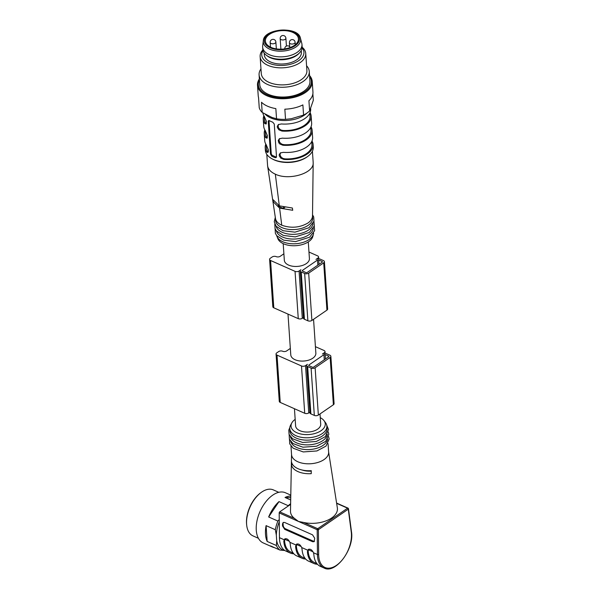 <?xml version="1.0" encoding="UTF-8"?>
<svg xmlns="http://www.w3.org/2000/svg" width="598" height="598" viewBox="0 0 598 598"><rect width="100%" height="100%" fill="white"/><g stroke="black" fill="none" stroke-linecap="round" stroke-linejoin="round"><path stroke-width="0.9" d="M308.284 241.928L309.413 258.56A12.573 7.019 176.1 0 1 297.348 266.416A12.573 7.019 176.1 0 1 284.327 260.272L283.198 243.64M300.458 38.302L301.781 43.295A19.719 11.003 176.1 0 1 301.983 44.461L302.139 46.831A19.719 11.003 176.1 0 1 299.456 52.945L298.551 53.85A18.575 10.368 176.1 0 1 296.503 55.539A18.575 10.368 176.1 0 1 267.313 55.98L266.289 55.21A19.719 11.003 176.1 0 1 262.799 49.514L262.642 47.145A19.719 11.003 176.1 0 1 262.671 45.956L263.307 40.836C263.524 28.218 298.529 25.834 300.458 38.302A18.725 10.45 176.1 0 1 296.032 46.921A18.725 10.45 176.1 0 1 274.774 50.688A18.725 10.45 176.1 0 1 263.307 40.836M264.189 53.117L264.309 54.874A18.575 10.368 -3.9 0 0 276.65 63.687A18.575 10.368 -3.9 0 0 296.795 59.793A18.575 10.368 -3.9 0 0 301.37 52.347L301.25 50.591M294.358 45.411A16.572 9.247 176.1 0 1 276.381 48.879A16.572 9.247 176.1 0 1 265.37 41.015A16.572 9.247 176.1 0 1 281.277 30.662A16.572 9.247 176.1 0 1 298.439 38.765A16.572 9.247 176.1 0 1 294.358 45.411M301.983 44.461A19.719 11.003 176.1 0 1 297.124 52.37A19.719 11.003 176.1 0 1 275.738 56.504A19.719 11.003 176.1 0 1 262.642 47.145M299.456 52.945A19.719 11.003 176.1 0 1 297.281 54.732A19.719 11.003 176.1 0 1 266.289 55.21M306.983 113.059A24.002 13.395 176.1 0 1 304.517 115.063A24.002 13.395 176.1 0 1 265.295 114.33M313.614 233.153A18.575 10.368 176.1 0 1 313.457 234.02L312.859 236.359A17.805 9.934 176.1 0 1 308.643 241.689A17.805 9.934 176.1 0 1 290.86 245.614A17.805 9.934 176.1 0 1 277.906 238.737L277.001 236.502A18.575 10.368 176.1 0 1 276.725 235.664M312.507 215.975C312.433 218.532 310.908 220.879 307.925 223.017C299.68 227.733 290.964 228.466 281.763 225.214C278.07 223.532 275.977 221.305 275.491 218.539M279.602 208.126L292.714 210.279L292.392 208.029L279.318 205.847L272.636 199.276L272.965 201.526L279.602 208.126L281.755 225.214M313.158 162.252L313.173 162.828C314.017 173.353 288.856 180.85 275.327 174.168C270.774 172.067 268.203 169.331 267.612 165.952L266.798 154.336M265.818 144.133A24.002 13.395 -3.9 0 0 265.198 147.736L265.377 150.337A24.002 13.395 -3.9 0 0 272.217 158.904A24.002 13.395 -3.9 0 0 273.54 159.546A24.002 13.395 -3.9 0 0 307.357 156.698A24.002 13.395 -3.9 0 0 307.656 156.489A24.002 13.395 -3.9 0 0 313.27 147.078L313.09 144.477A24.002 13.395 176.1 0 1 307.178 154.097A24.002 13.395 176.1 0 1 283.856 159.442L280.798 158.186L279.296 155.861L279.221 154.71L280.305 152.961L283.37 152.341A24.002 13.395 176.1 0 0 306.692 146.996A24.002 13.395 176.1 0 0 312.612 137.376L312.126 130.282A24.002 13.395 -3.9 0 0 311.027 126.791M310.781 127.337L310.982 130.357A22.859 12.76 176.1 0 1 283.751 144.656L282.891 145.247A24.002 13.395 -3.9 0 0 306.213 139.902A24.002 13.395 -3.9 0 0 312.126 130.282M282.891 145.247L279.827 143.991L278.847 142.862L278.249 140.515L279.318 138.781L282.406 138.145A24.002 13.395 -3.9 0 0 305.728 132.808A24.002 13.395 -3.9 0 0 311.64 123.181L311.154 116.087A24.002 13.395 -3.9 0 0 310.056 112.596M278.788 124.339L278.07 125.819L278.661 128.107L280.701 129.916L282.779 130.461L281.92 131.052A24.002 13.395 -3.9 0 0 305.242 125.707A24.002 13.395 -3.9 0 0 311.154 116.087M281.92 131.052L278.862 129.803L277.36 127.471L277.285 126.328L278.354 124.586L281.434 123.958A24.002 13.395 -3.9 0 0 304.763 118.613A24.002 13.395 -3.9 0 0 310.676 108.993L310.654 108.701M311.992 140.986A24.002 13.395 176.1 0 1 313.09 144.477M262.843 112.85A24.002 13.395 176.1 0 0 264.264 116.348L266.469 121.544L266.035 124.048L264.75 123.442A24.002 13.395 176.1 0 1 263.262 119.353L263.748 126.447A24.002 13.395 176.1 0 0 265.228 130.536L267.433 135.739L267 138.235L265.714 137.637A24.002 13.395 176.1 0 1 264.234 133.548L264.72 140.642A24.002 13.395 -3.9 0 0 266.2 144.731L268.405 149.926L268.315 151.937L267.47 152.505L266.91 152.124L267.545 151.242A22.859 12.76 176.1 0 1 266.342 147.661L266.132 144.641M265.198 147.736A24.002 13.395 -3.9 0 0 266.678 151.832M264.234 133.548A24.002 13.395 176.1 0 1 264.854 129.938M263.262 119.353A24.002 13.395 176.1 0 1 263.882 115.743M271.716 156.13A24.002 13.395 -3.9 0 0 275.155 157.655L276.052 157.035L272.621 155.51L271.716 156.13L270.483 154.037L268.255 121.394L268.524 120.587L269.302 120.647A24.002 13.395 -3.9 0 0 272.733 122.171L274.265 124.055L276.493 156.698L276.119 157.58L275.155 157.655M307.656 156.489L306.849 157.065A22.859 12.76 176.1 0 1 274.355 159.972A22.859 12.76 176.1 0 1 273.092 159.367L272.217 158.904M312.515 215.743L312.664 217.941A18.575 10.368 176.1 0 1 308.09 225.386A18.575 10.368 176.1 0 1 287.937 229.281A18.575 10.368 176.1 0 1 275.603 220.468L275.454 218.307M312.963 223.689A18.575 10.368 176.1 0 1 308.411 230.118A18.575 10.368 176.1 0 1 289.126 234.124A18.575 10.368 176.1 0 1 276.082 226.201M313.285 228.421A18.575 10.368 176.1 0 1 308.732 234.85A18.575 10.368 176.1 0 1 289.447 238.856A18.575 10.368 176.1 0 1 276.403 230.933M313.457 234.02A18.575 10.368 176.1 0 1 309.054 239.581A18.575 10.368 176.1 0 1 290.516 243.67A18.575 10.368 176.1 0 1 277.001 236.502M309.809 113.142L310.018 116.162A22.859 12.76 176.1 0 1 282.779 130.461M264.196 116.251L264.406 119.271A22.859 12.76 -3.9 0 0 265.609 122.852L266.379 123.562M279.759 138.534L279.034 140.014L279.625 142.302L281.673 144.103L283.751 144.656M265.168 130.446L265.37 133.466A22.859 12.76 -3.9 0 0 266.573 137.047L267.343 137.757M280.724 152.729L280.006 154.202L280.597 156.489L282.637 158.298L284.715 158.844A22.859 12.76 -3.9 0 0 311.954 144.552L311.745 141.532M267.545 151.242L268.315 151.952M276.052 157.035A1.712 1.032 -124.5 0 0 276.448 157.139M269.025 120.534A1.712 1.032 -124.5 0 0 269.01 120.878L268.255 121.394M270.483 154.037L271.238 153.522L269.01 120.878M271.238 153.522A1.712 1.032 -124.5 0 0 272.621 155.51M272.965 201.526L273.458 201.19M278.324 205.376L278.376 206.063A18.284 10.203 -3.9 0 0 283.527 208.343L284.76 207.499M283.445 207.214L283.527 208.343M309.54 75.542A27.433 15.309 176.1 0 1 312.238 81.492A27.433 15.309 176.1 0 1 305.481 92.488A27.433 15.309 176.1 0 1 275.723 98.236A27.433 15.309 176.1 0 1 257.499 85.222L258.216 95.695A27.433 15.309 176.1 0 0 258.545 97.541L259.24 107.707A27.433 15.309 -3.9 0 0 262.193 112.431L261.505 102.258A27.433 15.309 176.1 0 0 275.842 108.612L276.538 118.785A27.433 15.309 -3.9 0 0 285.53 119.361L284.842 109.187A27.433 15.309 176.1 0 0 302.88 104.904L303.575 115.078A27.433 15.309 -3.9 0 0 306.886 113.127A27.433 15.309 -3.9 0 0 309.615 110.929L313.315 100.285L312.874 93.834M285.53 119.361L291.346 118.703L303.575 115.078M262.193 112.431L272 117.462L276.538 118.785M302.154 47.235A22.859 12.76 176.1 0 1 305.742 53.476L306.901 70.512A22.859 12.76 176.1 0 1 301.272 79.676A22.859 12.76 176.1 0 1 276.478 84.468A22.859 12.76 176.1 0 1 261.296 73.621L260.13 56.586A22.859 12.76 176.1 0 1 262.843 49.918M306.58 65.773A25.146 14.031 176.1 0 1 309.263 71.446A25.146 14.031 176.1 0 1 303.066 81.53A25.146 14.031 176.1 0 1 275.79 86.8A25.146 14.031 176.1 0 1 259.084 74.87A25.146 14.031 176.1 0 1 260.967 68.882M257.499 85.222A27.433 15.309 176.1 0 1 259.368 78.958M309.615 110.929L308.919 100.756A27.433 15.309 176.1 0 0 312.948 91.965L312.238 81.492M302.117 47.892A21.147 11.803 176.1 0 1 298.723 60.652A21.147 11.803 176.1 0 1 272.15 64.3A21.147 11.803 176.1 0 1 262.963 50.561M305.742 53.476A22.859 12.76 176.1 0 1 300.114 62.641A22.859 12.76 176.1 0 1 275.319 67.432A22.859 12.76 176.1 0 1 260.13 56.586M259.084 74.87L259.756 84.654A25.146 14.031 -3.9 0 0 276.455 96.584A25.146 14.031 -3.9 0 0 303.732 91.315A25.146 14.031 -3.9 0 0 309.465 84.52A25.146 14.031 -3.9 0 0 309.928 81.238L309.263 71.446M259.427 79.87A26.574 14.83 -3.9 0 0 272 96.547A26.574 14.83 -3.9 0 0 304.808 91.793A26.574 14.83 -3.9 0 0 309.6 76.447M308.972 252.042L317.59 255.862A2.855 1.592 176.1 0 1 318.562 256.961A2.855 1.592 176.1 0 1 317.859 258.104L315.976 259.397A2.855 1.592 176.1 0 1 320.005 259.054L323.436 260.579A2.855 1.592 176.1 0 1 324.415 261.67A2.855 1.592 176.1 0 1 323.705 262.821L308.68 273.137A2.855 1.592 176.1 0 1 304.651 273.473L301.22 271.955A2.855 1.592 176.1 0 1 300.241 270.857A2.855 1.592 176.1 0 1 300.951 269.713L299.067 271.006A2.855 1.592 176.1 0 1 295.046 271.343L270.573 260.496A2.855 1.592 176.1 0 1 269.601 259.405A2.855 1.592 176.1 0 1 270.303 258.254L272.18 256.968A2.855 1.592 176.1 0 1 276.209 256.632A2.855 1.592 -3.9 0 0 280.23 256.288L283.886 253.784M324.415 261.67L327.637 308.987A2.855 1.592 176.1 0 1 326.934 310.13L311.902 320.446A2.855 1.592 176.1 0 1 307.873 320.79L304.442 319.265A2.855 1.592 176.1 0 1 303.47 318.173L300.241 270.857M303.425 317.538L302.296 318.315A2.855 1.592 176.1 0 1 298.267 318.652L273.794 307.813A2.855 1.592 176.1 0 1 272.823 306.714L269.601 259.405M322.202 262.156A0.86 0.478 -3.9 0 0 322.419 261.812A0.86 0.478 -3.9 0 0 322.128 261.483L318.689 259.958A0.86 0.478 -3.9 0 0 317.478 260.063L302.453 270.378A0.86 0.478 -3.9 0 0 302.237 270.722A0.86 0.478 -3.9 0 0 302.528 271.051L305.967 272.576A0.86 0.478 -3.9 0 0 307.178 272.471L322.202 262.156M313.554 319.317L315.864 353.186A12.573 7.019 176.1 0 1 303.799 361.043A12.573 7.019 176.1 0 1 290.778 354.898L287.997 314.1M315.423 346.668L324.041 350.488A2.855 1.592 176.1 0 1 325.013 351.579A2.855 1.592 176.1 0 1 324.31 352.73L322.427 354.016A2.855 1.592 176.1 0 1 326.456 353.68L329.887 355.197A2.855 1.592 176.1 0 1 330.858 356.296L334.088 403.605A2.855 1.592 176.1 0 1 333.385 404.756L318.353 415.072A2.855 1.592 176.1 0 1 314.324 415.408L310.893 413.891A2.855 1.592 176.1 0 1 309.921 412.792L306.692 365.483A2.855 1.592 176.1 0 1 307.402 364.339L305.518 365.625A2.855 1.592 176.1 0 1 301.497 365.969L277.024 355.122A2.855 1.592 176.1 0 1 276.052 354.023A2.855 1.592 176.1 0 1 276.754 352.88L278.631 351.594A2.855 1.592 176.1 0 1 282.66 351.25A2.855 1.592 -3.9 0 0 286.681 350.914L290.336 348.402M330.858 356.296A2.855 1.592 176.1 0 1 330.156 357.44L315.131 367.763A2.855 1.592 176.1 0 1 311.102 368.099L307.664 366.574A2.855 1.592 176.1 0 1 306.692 365.483M309.876 412.164L308.747 412.941A2.855 1.592 176.1 0 1 304.718 413.278L280.245 402.432A2.855 1.592 176.1 0 1 279.273 401.34L276.052 354.023M313.621 367.097L328.653 356.774A0.86 0.478 -3.9 0 0 328.87 356.43A0.86 0.478 -3.9 0 0 328.579 356.102L325.14 354.584A0.86 0.478 -3.9 0 0 323.929 354.681L308.904 365.004A0.86 0.478 -3.9 0 0 308.688 365.348A0.86 0.478 -3.9 0 0 308.979 365.677L312.418 367.194A0.86 0.478 -3.9 0 0 313.621 367.097M246.72 525.425L246.638 524.715A24.286 13.844 -66.1 0 1 246.533 523.564A24.286 13.844 -66.1 0 1 260.818 492.715L261.401 492.296A25.146 14.33 113.9 0 0 246.608 524.237A25.146 14.33 113.9 0 0 246.72 525.425A25.146 14.33 113.9 0 0 252.961 535.875L258.411 538.29M278.78 492.311L273.331 489.897A25.146 14.33 113.9 0 0 261.401 492.296M290.785 495.129L285.418 492.752A27.433 15.63 113.9 0 0 260.018 511.499A27.433 15.63 113.9 0 0 263.195 542.909L272.426 546.998A27.433 15.63 -66.1 0 1 270.64 545.944L279.864 550.033A27.433 15.63 -66.1 0 1 276.396 545.525L276.702 540.756A25.946 14.786 113.9 0 0 284.155 550.459L284.798 550.489M268.659 516.971L278.997 501.602A27.433 15.63 -66.1 0 0 268.659 516.971L277.891 521.06L279.259 519.557M290.77 496.056A27.433 15.63 -66.1 0 0 285.029 497.461L290.74 497.678M274.415 547.619A27.433 15.63 -66.1 0 1 272.426 546.998M267.171 541.437L266.088 525.627A27.433 15.63 -66.1 0 0 267.171 541.437L276.396 545.525M279.281 521.762A25.946 14.786 113.9 0 0 276.313 535.053L275.319 529.716L266.088 525.627M275.319 529.716A27.433 15.63 -66.1 0 1 277.891 521.06M288.012 506.162L288.221 505.699L278.997 501.602M288.221 505.699A27.433 15.63 -66.1 0 1 290.628 503.725M285.029 497.461L290.695 499.973M284.155 550.459L279.864 550.033M276.313 535.053L276.702 540.756M314.443 541.332A2.855 1.727 55.5 0 1 313.404 541.175L285.5 528.811A2.855 1.727 55.5 0 1 283.19 525.493L283.063 523.601A2.855 1.727 55.5 0 1 283.392 522.375M316.888 563.6L314.376 562.486A24.57 14.001 -66.1 0 1 308.172 551.087L308.725 549.218M317.433 564.243A25.714 14.651 -66.1 0 1 313.913 563.503A25.714 14.651 -66.1 0 1 307.417 551.603L308.314 549.427C310.325 548.68 312.044 549.786 313.479 552.754L313.86 554.458A25.714 14.651 113.9 0 0 320.349 566.358L323.996 567.98A25.714 14.651 -66.1 0 1 317.448 554.51L317.187 529.746A0.86 0.441 -0.6 0 0 318.398 529.693L318.659 554.466A0.86 0.441 179.4 0 1 317.448 554.51L313.479 552.754M305.63 559.01A25.714 14.651 -66.1 0 1 302.102 558.278A25.714 14.651 -66.1 0 1 295.614 546.37L296.503 544.195C298.514 543.447 300.241 544.561 301.676 547.521L302.05 549.226A25.714 14.651 113.9 0 0 308.546 561.126L313.913 563.503M305.085 558.368L302.566 557.254A24.57 14.001 -66.1 0 1 296.361 545.854L296.914 543.986M285.111 538.753L284.558 540.622A24.57 14.001 113.9 0 0 290.763 552.021L293.274 553.135M302.102 558.278L296.735 555.893A25.714 14.651 -66.1 0 1 290.247 543.993L289.866 542.296C288.43 539.329 286.711 538.215 284.7 538.962L283.803 541.138A25.714 14.651 113.9 0 0 290.292 553.045A25.714 14.651 113.9 0 0 293.82 553.778M282.51 523.975L283.138 522.503L284.633 522.473L312.537 534.836L314.712 538.245L314.107 541.683L312.612 541.721L284.7 529.35L282.533 525.941L282.51 523.975L283.063 523.601M290.613 504.376L279.707 511.866A0.86 0.486 113.9 0 0 279.191 512.912L279.453 537.677A25.714 14.651 113.9 0 0 286.001 551.139L290.292 553.045M302.132 470.021A14.86 8.29 -3.9 0 0 311.259 471.134M291.547 454.405L290.486 511.133A23.516 13.126 -3.9 0 0 294.463 518.406L298.507 521.471L303.59 522.443A23.516 13.126 -3.9 0 0 327.218 520.395A23.516 13.126 -3.9 0 0 337.354 507.934L328.608 451.879M311.266 470.678L311.237 473.668A19.398 10.824 176.1 0 1 291.488 464.923L291.518 461.933A19.151 10.689 176.1 0 0 311.266 470.678M292.422 464.28L291.488 464.923M328.04 443.552L328.623 452.133A18.575 10.368 176.1 0 1 310.803 463.734A18.575 10.368 176.1 0 1 291.562 454.659L290.979 446.078M327.637 438.954A18.575 10.368 176.1 0 1 309.831 449.539A18.575 10.368 176.1 0 1 290.755 441.474M327.315 434.223A18.575 10.368 176.1 0 1 309.51 444.807A18.575 10.368 176.1 0 1 290.434 436.742M320.259 417.666A17.148 9.568 176.1 0 1 324.049 420.7L325.536 422.704A18.575 10.368 176.1 0 1 326.852 426.112L327.009 428.474A18.575 10.368 176.1 0 1 309.188 440.076A18.575 10.368 176.1 0 1 289.955 431.001L289.791 428.639A18.575 10.368 176.1 0 1 290.635 425.088L291.831 422.898A17.148 9.568 176.1 0 1 295.173 419.37M326.852 426.112A18.575 10.368 176.1 0 1 309.024 437.714A18.575 10.368 176.1 0 1 289.791 428.639M324.049 420.7A17.148 9.568 176.1 0 1 308.815 434.552A17.148 9.568 176.1 0 1 291.831 422.898M294.448 408.726L295.614 425.866A12.573 7.019 -3.9 0 0 303.971 431.831A12.573 7.019 -3.9 0 0 317.605 429.192A12.573 7.019 -3.9 0 0 320.7 424.154L320.005 413.936M289.41 42.652A2.855 1.592 -3.9 0 0 292.37 44.043A2.855 1.592 -3.9 0 0 295.113 42.264A2.855 2.855 0 0 0 293.416 39.842A2.855 2.855 0 0 0 289.41 42.652L289.686 46.704M270.169 42.398A2.855 1.592 -3.9 0 0 273.129 43.796A2.855 1.592 -3.9 0 0 275.872 42.01A2.855 2.855 0 0 0 271.402 39.849A2.855 2.855 0 0 0 270.169 42.398L270.49 47.13M280.178 38.556A2.855 1.592 -3.9 0 0 283.138 39.954A2.855 1.592 -3.9 0 0 285.881 38.167A2.855 2.855 0 0 0 284.185 35.753A2.855 2.855 0 0 0 280.178 38.556L280.903 49.186M284.768 48.872A2.855 1.592 -3.9 0 0 284.768 48.879L284.768 48.872A2.855 2.855 0 0 1 290.224 47.511M295.128 45.747A17.596 9.822 176.1 0 1 265.273 43.841A17.596 9.822 176.1 0 1 285.313 30.079A17.596 9.822 176.1 0 1 295.128 45.747M275.327 174.168L279.318 205.847M264.75 123.442L265.609 122.852M265.714 137.637L266.573 137.047M284.715 158.844L283.856 159.442M323.705 262.821L326.934 310.13M308.68 273.137L311.902 320.446M317.859 258.104L317.904 258.762M270.573 260.496L273.794 307.813M295.046 271.343L298.267 318.652M299.067 271.006L302.296 318.315M301.22 271.955L304.442 319.265M304.651 273.473L307.873 320.79M322.128 261.483L322.173 262.178M318.689 259.958L318.988 264.361M317.478 260.063L317.83 265.153M302.453 270.378L302.498 271.036M330.156 357.44L333.385 404.756M315.131 367.763L318.353 415.072M324.31 352.73L324.355 353.388M277.024 355.122L280.245 402.432M301.497 365.969L304.718 413.278M305.518 365.625L308.747 412.941M307.664 366.574L310.893 413.891M311.102 368.099L314.324 415.408M308.904 365.004L308.949 365.655M323.929 354.681L324.28 359.779M325.14 354.584L325.439 358.979M328.579 356.102L328.623 356.797M308.389 549.741L313.046 551.805M308.172 551.087L307.417 551.603M296.586 544.509L301.243 546.572M296.361 545.854L295.614 546.37M284.775 539.276L289.432 541.347M318.659 554.466A24.862 14.165 113.9 0 0 336.465 565.334A24.862 14.165 113.9 0 0 351.265 532.078A0.86 0.516 -7.4 0 0 351.467 531.682L348.477 508.786A0.86 0.86 0 0 0 347.976 508.113A0.86 0.486 -66.1 0 0 347.58 508.188A0.86 0.516 55.5 0 1 348.275 509.182A0.86 0.516 -7.4 0 0 348.477 508.786M284.558 540.622L283.803 541.138M351.265 532.078L348.275 509.182L318.398 529.693A0.86 0.516 55.5 0 0 317.702 528.699L347.58 508.188L336.637 503.337M283.19 525.493L282.533 525.941M285.5 528.811L284.7 529.35M313.404 541.175L312.612 541.721M301.676 547.521L307.671 550.182M289.866 542.296L295.868 544.95M279.453 537.677L284.057 539.717M279.191 512.912L317.187 529.746A0.86 0.486 -66.1 0 1 317.702 528.699L303.59 522.443M279.707 511.866L294.463 518.406M295.277 44.723L295.113 42.264M276.336 48.879L275.872 42.01M286.42 46.076L285.881 38.167M267.612 165.975L275.491 218.562M313.173 162.873L312.507 216.042M313.165 162.29L312.41 151.227M312.522 214.802L313.703 216.917L313.987 221.2L308.972 227.748L294.956 232.159L283.011 230.701L276.089 226.216L274.258 221.806L275.304 217.343M313.935 221.417L314.309 225.932L309.301 232.48L295.277 236.89L283.332 235.433L276.411 230.948L275.043 228.593L274.811 224.086M314.256 226.149L314.638 230.664L309.622 237.212L295.599 241.614L283.654 240.164L276.732 235.679L275.364 233.325L275.132 228.817M318.562 256.961L318.682 258.755M325.013 351.579L325.133 353.373M323.996 567.98C335.351 574.476 354.577 549.001 351.467 531.682M336.599 503.075L347.976 508.113M289.484 439.351L289.724 443.88L293.229 448.246L303.268 451.939L316.91 450.952L326.03 446.078L329.162 438.977L328.608 436.682M289.163 434.619L289.402 439.149L292.908 443.514L302.947 447.207L316.589 446.22L325.701 441.346L328.84 434.245L328.287 431.95M289.813 427.615L288.782 430.134L289.081 434.417L292.586 438.783L302.625 442.475L316.267 441.496L325.379 436.615L328.519 429.514L326.695 425.103"/></g></svg>

